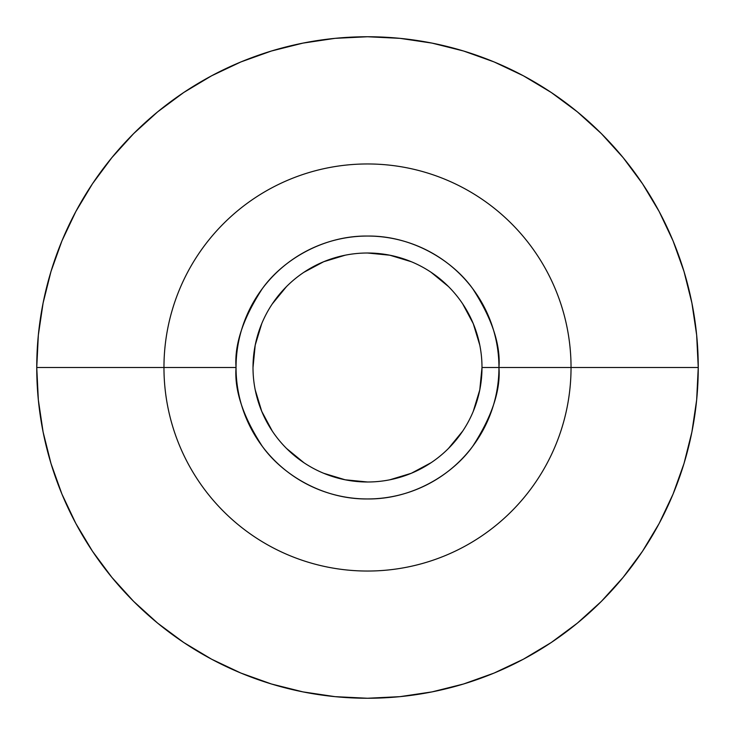 <?xml version="1.0" encoding="UTF-8"?>
<svg xmlns="http://www.w3.org/2000/svg" width="735" height="735" viewBox="0 0 735 735"><rect width="100%" height="100%" fill="white"/><g stroke="black" fill="none" stroke-linecap="round" stroke-linejoin="round"><path stroke-width="1.1" d="M498.955 367.5A131.455 131.455 0 0 1 367.5 498.955A131.455 131.455 0 0 1 236.045 367.5L163.96 367.5A203.54 203.54 0 0 0 367.5 571.04A203.54 203.54 0 0 0 571.04 367.5L481.995 367.5A114.495 114.495 0 0 1 367.5 481.995A114.495 114.495 0 0 1 253.005 367.5A114.495 114.495 0 0 1 367.5 253.005A114.495 114.495 0 0 1 481.995 367.5L498.955 367.5C500.71 344.651 491.945 318.365 472.66 288.625C452.494 260.401 412.124 235.531 367.5 236.045C322.876 235.531 282.506 260.401 262.34 288.625C243.055 318.365 234.29 344.651 236.045 367.5C234.29 390.349 243.055 416.635 262.34 446.375C282.506 474.599 322.876 499.469 367.5 498.955C412.124 499.469 452.494 474.599 472.66 446.375C491.945 416.635 500.71 390.349 498.955 367.5L571.04 367.5A203.54 203.54 0 0 1 367.5 571.04A203.54 203.54 0 0 1 163.96 367.5L36.75 367.5A330.75 330.75 0 0 0 367.5 698.25A330.75 330.75 0 0 0 698.25 367.5L571.04 367.5L698.25 367.5A330.75 330.75 0 0 1 367.5 698.25A330.75 330.75 0 0 1 36.75 367.5L38.339 399.923L43.108 432.024L50.991 463.509L61.924 494.076L75.806 523.412L92.491 551.259L111.83 577.324L133.623 601.377L157.676 623.17L183.741 642.509L211.588 659.194L240.924 673.076L271.491 684.009L302.976 691.892L335.077 696.661L367.5 698.25L399.923 696.661L432.024 691.892L463.509 684.009L494.076 673.076L523.412 659.194L551.259 642.509L577.324 623.17L601.377 601.377L623.17 577.324L642.509 551.259L659.194 523.412L673.076 494.076L684.009 463.509L691.892 432.024L696.661 399.923L698.25 367.5L696.661 335.077L691.892 302.976L684.009 271.491L673.076 240.924L659.194 211.588L642.509 183.741L623.17 157.676L601.377 133.623L577.324 111.83L551.259 92.491L523.412 75.806L494.076 61.924L463.509 50.991L432.024 43.108L399.923 38.339L367.5 36.75L335.077 38.339L302.976 43.108L271.491 50.991L240.924 61.924L211.588 75.806L183.741 92.491L157.676 111.83L133.623 133.623L111.83 157.676L92.491 183.741L75.806 211.588L61.924 240.924L50.991 271.491L43.108 302.976L38.339 335.077L36.75 367.5A330.75 330.75 0 0 1 367.5 36.75A330.75 330.75 0 0 1 698.25 367.5A330.75 330.75 0 0 0 367.5 36.75A330.75 330.75 0 0 0 36.75 367.5L163.96 367.5A203.54 203.54 0 0 1 367.5 163.96A203.54 203.54 0 0 1 571.04 367.5A203.54 203.54 0 0 0 367.5 163.96A203.54 203.54 0 0 0 163.96 367.5L236.045 367.5A131.455 131.455 0 0 1 367.5 236.045A131.455 131.455 0 0 1 498.955 367.5M253.005 367.5A114.495 114.495 0 0 1 367.5 253.005A114.495 114.495 0 0 1 481.995 367.5A114.495 114.495 0 0 1 367.5 481.995A114.495 114.495 0 0 1 253.005 367.5L255.21 345.165L261.724 323.685M272.308 303.895L286.54 286.54M303.895 272.308L323.685 261.724L345.165 255.21M367.5 253.005L389.835 255.21L411.315 261.724M431.105 272.308L448.46 286.54M462.692 303.895L473.276 323.685L479.79 345.165M481.995 367.5L479.79 389.835L473.276 411.315M462.692 431.105L448.46 448.46M431.105 462.692L411.315 473.276L389.835 479.79M367.5 481.995L345.165 479.79L323.685 473.276M303.895 462.692L286.54 448.46M272.308 431.105L261.724 411.315L255.21 389.835"/></g></svg>
